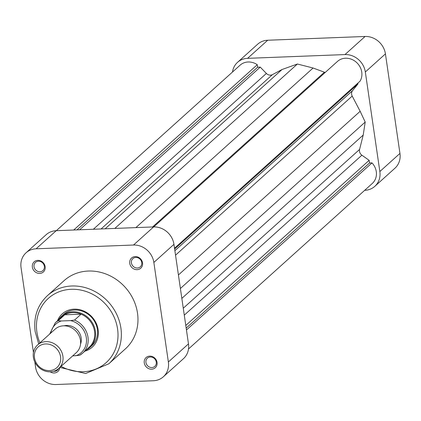 <?xml version="1.0" encoding="UTF-8"?>
<svg xmlns="http://www.w3.org/2000/svg" width="421" height="421" viewBox="0 0 421 421"><rect width="100%" height="100%" fill="white"/><g stroke="black" fill="none" stroke-linecap="round" stroke-linejoin="round"><path stroke-width="0.63" d="M49.468 370.596A13.967 12.504 -132 0 0 60.561 356.771A13.967 12.504 -132 0 0 45.579 343.952A13.967 12.504 -132 0 0 34.49 357.776A13.967 12.504 -132 0 0 49.468 370.596M45.936 341.642A15.814 14.151 48 0 1 61.45 351.435A15.814 14.151 48 0 1 58.719 368.475A15.814 14.151 48 0 1 50.336 371.806A15.814 14.151 48 0 1 34.822 362.013A15.814 14.151 48 0 1 37.553 344.973A15.814 14.151 48 0 1 45.936 341.642M58.719 368.475L76.285 352.656A15.814 14.151 -132 0 0 79.011 335.616A15.814 14.151 -132 0 0 63.503 325.822A15.814 14.151 -132 0 0 55.119 329.154L37.553 344.973M85.9 350.204A21.087 18.871 -132 0 0 89.815 347.562A21.087 18.871 -132 0 0 93.457 324.838A21.087 18.871 -132 0 0 72.775 311.787A21.087 18.871 -132 0 0 61.598 316.224A21.087 18.871 -132 0 0 58.561 319.849M81.1 314.177A20.424 18.282 -132 0 0 72.644 312.608A20.424 18.282 -132 0 0 64.739 314.813L81.1 314.177L74.549 320.081A20.424 18.282 48 0 1 82.605 353.172A20.424 18.282 48 0 1 79.68 355.271L82.605 353.172L89.157 347.267A20.424 18.282 -132 0 0 81.1 314.177M80.543 344.104A13.572 12.146 -132 0 0 66.607 325.444A13.572 12.146 -132 0 0 64.071 325.812M79.68 355.271L72.659 355.919M58.187 320.713L64.739 314.813A20.424 18.282 -132 0 0 61.819 316.913L55.267 322.812A20.424 18.282 48 0 1 58.187 320.713L61.287 320.97L70.57 320.613L74.549 320.081M357.887 83.095L358.003 83.89L352.54 90.694A5.273 4.715 -132 0 0 352.198 96.072L360.155 111.297L365.207 122.048L363.212 135.057L359.587 149.434A5.273 4.715 -132 0 0 361.881 155.191L369.149 160.317L369.538 162.985L371.996 162.89A15.156 13.561 48 0 1 376.285 171.657A15.156 13.561 48 0 1 372.285 183.467L188.503 348.977M337.263 61.613A15.156 13.561 48 0 1 337.479 61.413A15.156 13.561 48 0 1 352.077 59.514A15.156 13.561 48 0 1 361.76 72.128A15.156 13.561 48 0 1 360.071 81.132L174.52 248.232M56.314 230.687L240.096 65.181A15.156 13.561 48 0 1 257.268 64.708L257.636 67.218L260.241 67.118L266.377 73.443A5.273 4.715 -132 0 0 272.419 74.638L282.007 69.523L297.389 64.018L313.092 68.013L324.407 72.207A5.273 4.715 -132 0 0 325.233 72.444M358.003 83.89L174.636 249.027M360.155 111.297L178.42 274.966M365.207 122.048L180.393 288.49M363.212 135.057L181.84 298.394M369.149 160.317L185.787 325.454M369.538 162.985L186.177 328.117M371.996 162.89L186.45 329.99M257.268 64.708L73.712 230.013M257.636 67.218L77.006 229.887M260.241 67.118L79.616 229.787M282.007 69.523L105.15 228.798M297.389 64.018L114.838 228.424M313.092 68.013L135.872 227.614M157.065 362.413A6.852 6.131 48 0 1 151.623 369.196A6.852 6.131 48 0 1 144.277 362.907A6.852 6.131 48 0 1 149.713 356.124A6.852 6.131 48 0 1 157.065 362.413M145.94 362.465A5.536 4.952 -132 0 0 149.476 367.075A5.536 4.952 -132 0 0 154.807 366.381A5.536 4.952 -132 0 0 156.27 362.071A5.536 4.952 -132 0 0 152.734 357.461A5.536 4.952 -132 0 0 147.403 358.155A5.536 4.952 -132 0 0 145.94 362.465M59.729 367.565A6.852 6.131 48 0 1 50.21 371.811M53.641 371.275A5.536 4.952 -132 0 0 57.419 370.148A5.536 4.952 -132 0 0 58.503 368.664M45.152 266.646A6.852 6.131 48 0 1 39.711 273.429A6.852 6.131 48 0 1 32.364 267.14A6.852 6.131 48 0 1 37.806 260.357A6.852 6.131 48 0 1 45.152 266.646M34.027 266.698A5.536 4.952 -132 0 0 37.564 271.303A5.536 4.952 -132 0 0 42.9 270.608A5.536 4.952 -132 0 0 44.358 266.298A5.536 4.952 -132 0 0 40.821 261.688A5.536 4.952 -132 0 0 35.49 262.383A5.536 4.952 -132 0 0 34.027 266.698M142.54 262.878A6.852 6.131 48 0 1 137.099 269.661A6.852 6.131 48 0 1 129.752 263.372A6.852 6.131 48 0 1 135.194 256.589A6.852 6.131 48 0 1 142.54 262.878M131.42 262.93A5.536 4.952 -132 0 0 134.957 267.535A5.536 4.952 -132 0 0 140.288 266.846A5.536 4.952 -132 0 0 141.751 262.53A5.536 4.952 -132 0 0 138.214 257.92A5.536 4.952 -132 0 0 132.878 258.615A5.536 4.952 -132 0 0 131.42 262.93M57.445 320.849A22.402 20.05 48 0 1 79.464 309.63A22.402 20.05 48 0 1 98.14 329.706A22.402 20.05 48 0 1 84.784 351.203M89.815 347.562L91.783 345.788A21.087 18.871 -132 0 0 97.346 329.364A21.087 18.871 -132 0 0 83.874 311.808A21.087 18.871 -132 0 0 63.56 314.455L61.598 316.224M137.504 313.119A45.857 41.042 -132 0 0 108.202 274.945A45.857 41.042 -132 0 0 64.024 280.696L47.42 295.653A45.857 41.042 48 0 1 91.599 289.895A45.857 41.042 48 0 1 120.901 328.075A45.857 41.042 48 0 1 108.797 363.807L125.4 348.856A45.857 41.042 -132 0 0 137.504 313.119M188.476 343.878L173.952 244.338L153.854 262.441L168.374 361.976L188.476 343.878A18.977 16.982 48 0 1 183.467 358.66L163.369 376.763A18.977 16.982 -132 0 0 168.374 361.976M36.117 248.795A18.977 16.982 -132 0 0 26.06 252.789L46.157 234.692A18.977 16.982 48 0 1 56.214 230.692L36.117 248.795L133.51 245.027L153.607 226.924L56.214 230.692M153.607 226.924A18.977 16.982 48 0 1 173.952 244.338M34.827 362.023L35.569 367.112A18.977 16.982 -132 0 0 55.919 384.526L153.307 380.758A18.977 16.982 -132 0 0 163.369 376.763M153.854 262.441A18.977 16.982 -132 0 0 133.51 245.027M26.06 252.789A18.977 16.982 -132 0 0 21.05 267.577L33.438 352.503M364.686 190.313L364.786 190.308A18.977 16.982 -132 0 0 374.843 186.308A18.977 16.982 -132 0 0 379.853 171.526L365.328 71.986A18.977 16.982 -132 0 0 344.983 54.572L365.081 36.474L267.693 40.242L247.59 58.34L344.983 54.572M247.59 58.34A18.977 16.982 -132 0 0 237.533 62.34A18.977 16.982 -132 0 0 232.497 72.023M237.533 62.34L257.631 44.237A18.977 16.982 48 0 1 267.693 40.242M365.081 36.474A18.977 16.982 48 0 1 385.431 53.888L399.95 153.423A18.977 16.982 48 0 1 394.94 168.211L374.843 186.308M75.706 355.803A19.108 17.103 -132 0 0 86.326 337.695A19.108 17.103 -132 0 0 70.57 320.613M61.287 320.97A19.108 17.103 -132 0 0 50.783 333.058M352.54 90.694L174.883 250.695M352.198 96.072L175.536 255.168M359.587 149.434L183.272 308.219M361.881 155.191L184.282 315.14M266.377 73.443L93.367 229.256M272.419 74.638L101.061 228.956M324.407 72.207L152.565 226.966M61.066 366.359A43.226 38.685 -132 0 0 102.093 365.786A43.226 38.685 -132 0 0 117.57 328.954A43.226 38.685 -132 0 0 71.223 289.295A43.226 38.685 -132 0 0 36.901 332.074A43.226 38.685 -132 0 0 39.9 342.857M379.853 171.526L399.95 153.423M385.431 53.888L365.328 71.986M49.689 334.048L55.267 322.812M337.479 61.413L153.702 226.924M47.42 295.653C37.458 305.136 33.375 317.139 35.169 331.669L38.706 343.936M59.871 367.438L85.652 373.506L108.797 363.807"/></g></svg>
